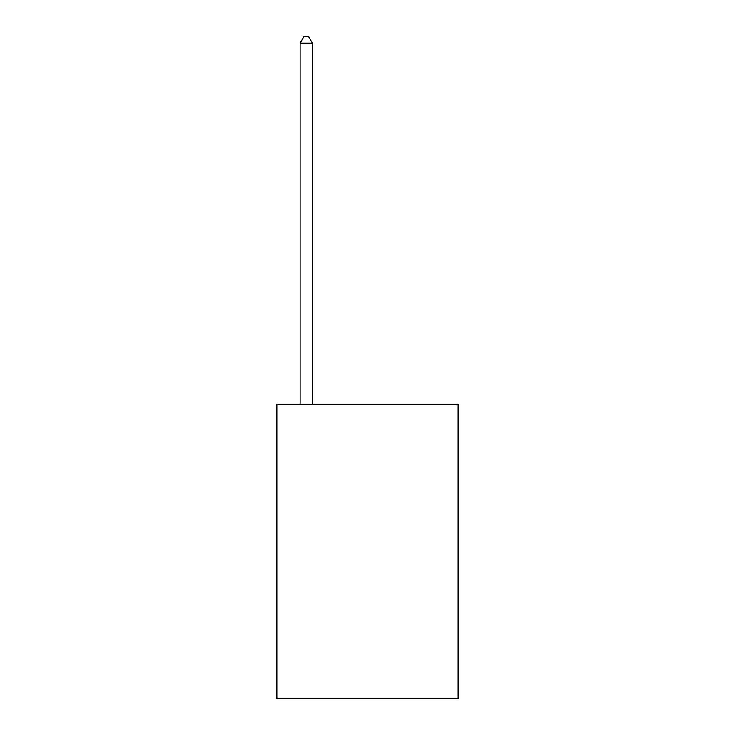 <?xml version="1.0" encoding="UTF-8"?>
<svg xmlns="http://www.w3.org/2000/svg" width="735" height="735" viewBox="0 0 735 735"><rect width="100%" height="100%" fill="white"/><g stroke="black" fill="none" stroke-linecap="round" stroke-linejoin="round"><path stroke-width="1.1" d="M458.153 404.25L458.153 698.25L276.847 698.25L276.847 404.25L458.153 404.25M312.375 404.25L312.375 43.117L300.128 43.117L300.128 404.25M300.128 43.117L303.803 36.75L308.7 36.75L312.375 43.117"/></g></svg>
